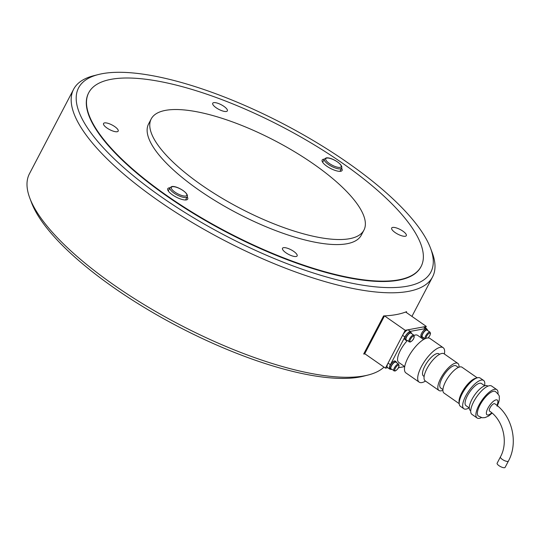 <?xml version="1.0" encoding="UTF-8"?>
<svg xmlns="http://www.w3.org/2000/svg" width="540" height="540" viewBox="0 0 540 540"><rect width="100%" height="100%" fill="white"/><g stroke="black" fill="none" stroke-linecap="round" stroke-linejoin="round"><path stroke-width="0.81" d="M384.001 367.132A202.52 64.132 -152.4 0 1 368.172 375.01L363.575 376.178A198.774 62.944 -152.4 0 1 114.278 287.996A198.774 62.944 -152.4 0 1 31.489 202.561L29.815 198.126A202.52 64.132 -152.4 0 1 29.437 173.765L73.609 89.275A202.52 64.132 -152.4 0 1 93.825 75.688L98.422 74.527A198.774 62.944 -152.4 0 1 347.72 162.709A198.774 62.944 -152.4 0 1 430.515 248.137A198.774 62.944 -152.4 0 1 355.502 283.932A198.774 62.944 -152.4 0 1 161.744 197.201A198.774 62.944 -152.4 0 1 98.422 74.527M368.172 375.01A202.52 64.132 -152.4 0 1 114.176 285.167A202.52 64.132 -152.4 0 1 29.815 198.126M430.515 248.137L432.182 252.578A202.52 64.132 -152.4 0 1 432.56 276.932A202.52 64.132 -152.4 0 1 158.342 200.678A202.52 64.132 -152.4 0 1 73.609 89.275M421.112 266.45L420.917 266.834A187.522 59.38 -152.4 0 1 167.008 196.222A187.522 59.38 -152.4 0 1 88.553 93.076L88.749 92.698A187.522 59.38 27.6 0 0 196.236 214.663A187.522 59.38 27.6 0 0 398.729 279.835A187.522 59.38 27.6 0 0 421.112 266.45A187.522 59.38 27.6 0 0 313.625 144.484A187.522 59.38 27.6 0 0 111.132 79.312A187.522 59.38 27.6 0 0 88.749 92.698M365.087 353.943A202.52 64.132 -152.4 0 1 363.683 354.004L383.596 315.92A202.52 64.132 27.6 0 0 406.613 311.654L406.215 312.417M363.683 354.004L364.865 353.788M165.537 110.363A120.015 38.002 27.6 0 0 151.214 118.928A120.015 38.002 27.6 0 0 220.003 196.992A120.015 38.002 27.6 0 0 349.596 238.7A120.015 38.002 27.6 0 0 363.926 230.135A120.015 38.002 27.6 0 0 295.13 152.071A120.015 38.002 27.6 0 0 165.537 110.363M151.214 118.928L148.574 123.971A120.015 38.002 27.6 0 0 217.364 202.034A120.015 38.002 27.6 0 0 346.964 243.743A120.015 38.002 27.6 0 0 361.287 235.177L363.926 230.135M223.898 106.346A8.249 2.612 -152.4 0 1 227.353 110.882A8.249 2.612 -152.4 0 1 216.182 107.777A8.249 2.612 -152.4 0 1 212.726 103.241A8.249 2.612 -152.4 0 1 223.898 106.346M341.591 168.197A11.252 3.564 -152.4 0 1 342.097 170.471A11.252 3.564 -152.4 0 1 326.862 166.232A11.252 3.564 -152.4 0 1 322.157 160.043A11.252 3.564 -152.4 0 1 324.31 159.165M405.324 236.25A8.249 2.612 -152.4 0 1 396.414 233.381A8.249 2.612 -152.4 0 1 391.682 228.015A8.249 2.612 -152.4 0 1 392.668 227.428A8.249 2.612 -152.4 0 1 401.578 230.297A8.249 2.612 -152.4 0 1 406.31 235.663A8.249 2.612 -152.4 0 1 405.324 236.25M285.964 252.801A8.249 2.612 -152.4 0 1 282.508 248.265A8.249 2.612 -152.4 0 1 293.679 251.37A8.249 2.612 -152.4 0 1 297.135 255.913A8.249 2.612 -152.4 0 1 285.964 252.801M104.537 122.904A8.249 2.612 -152.4 0 1 113.447 125.766A8.249 2.612 -152.4 0 1 118.179 131.139A8.249 2.612 -152.4 0 1 117.194 131.726A8.249 2.612 -152.4 0 1 108.284 128.858A8.249 2.612 -152.4 0 1 103.552 123.491A8.249 2.612 -152.4 0 1 104.537 122.904M187.198 196.837A11.252 3.564 -152.4 0 1 187.704 199.105A11.252 3.564 -152.4 0 1 172.469 194.873A11.252 3.564 -152.4 0 1 167.764 188.683A11.252 3.564 -152.4 0 1 169.918 187.799M405.662 312.026L426.269 326.396L425.486 327.895M387.761 367.706L385.439 368.138L405.216 330.305L426.269 326.396M384.5 315.887L364.736 353.7L385.439 368.138M384.534 315.887L405.216 330.305M428.112 337.939L429.827 335.617L430.522 333.389L429.968 332.134L427.086 330.129A4.124 1.465 124.9 0 0 422.8 333.875A4.124 1.465 124.9 0 0 422.368 336.899L425.027 338.749M413.822 335.131L410.947 333.126A4.124 1.465 124.9 0 0 406.661 336.865A4.124 1.465 124.9 0 0 406.229 339.89L410.117 342.09C413.384 340.254 414.619 337.939 413.822 335.131A4.124 1.465 124.9 0 0 413.276 335.043A4.124 1.465 124.9 0 0 409.536 338.87A4.124 1.465 124.9 0 0 409.104 341.894M398.662 364.136L395.786 362.131A4.124 1.465 124.9 0 0 391.493 365.87A4.124 1.465 124.9 0 0 391.068 368.894L394.956 371.095C398.223 369.259 399.458 366.937 398.662 364.136A4.124 1.465 124.9 0 0 398.115 364.048A4.124 1.465 124.9 0 0 394.369 367.875A4.124 1.465 124.9 0 0 393.944 370.899M411.575 333.558A4.651 1.654 124.9 0 0 411.251 332.694A4.651 1.654 124.9 0 0 406.411 336.913A4.651 1.654 124.9 0 0 405.932 340.322A4.651 1.654 124.9 0 0 406.856 340.328M411.251 332.694L410.326 332.053A4.651 1.654 124.9 0 0 405.493 336.272A4.651 1.654 124.9 0 0 405.007 339.68L405.932 340.322M427.714 330.568A4.651 1.654 124.9 0 0 427.39 329.697A4.651 1.654 124.9 0 0 422.557 333.916A4.651 1.654 124.9 0 0 422.071 337.331A4.651 1.654 124.9 0 0 422.995 337.331M427.39 329.697L426.472 329.056A4.651 1.654 124.9 0 0 421.632 333.275A4.651 1.654 124.9 0 0 421.153 336.69L422.071 337.331M396.407 362.563A4.651 1.654 124.9 0 0 396.083 361.699A4.651 1.654 124.9 0 0 391.25 365.918A4.651 1.654 124.9 0 0 390.764 369.326A4.651 1.654 124.9 0 0 391.689 369.333M396.083 361.699L395.165 361.058A4.651 1.654 124.9 0 0 390.332 365.276A4.651 1.654 124.9 0 0 389.846 368.685L390.764 369.326M500.425 456.914C508.592 442.341 503.267 420.066 489.564 411.115A4.502 1.6 -55.1 0 1 490.401 407.16A4.502 1.6 -55.1 0 1 494.114 403.643A4.502 1.6 -55.1 0 1 494.708 403.731C512.177 415.314 518.643 442.53 508.403 461.086L505.103 467.39A4.502 1.424 27.6 0 1 504.569 467.714A4.502 1.424 27.6 0 1 499.709 466.148A4.502 1.424 27.6 0 1 497.131 463.219L500.425 456.914A4.502 1.424 27.6 0 0 503.003 459.844A4.502 1.424 27.6 0 0 507.863 461.41A4.502 1.424 27.6 0 0 508.403 461.086M398.446 367.754L404.71 366.593L398.723 362.408A16.504 5.859 -55.1 0 1 407.295 340.632M414.099 335.401A16.504 5.859 -55.1 0 1 415.409 335.003A16.504 5.859 -55.1 0 1 417.596 335.333L423.589 339.512M444.386 354.017A20.999 7.459 124.9 0 0 443.178 347.686A20.999 7.459 124.9 0 0 440.397 347.261A20.999 7.459 124.9 0 0 423.07 363.67A20.999 7.459 124.9 0 0 419.155 382.138A20.999 7.459 124.9 0 0 421.936 382.57A20.999 7.459 124.9 0 0 425.513 381.085M443.178 347.686L429.948 338.459A20.999 7.459 124.9 0 0 427.167 338.033A20.999 7.459 124.9 0 0 409.846 354.449A20.999 7.459 124.9 0 0 405.925 372.917L419.155 382.138M439.574 354.314L438.885 353.835A13.5 4.793 124.9 0 0 437.096 353.565A13.5 4.793 124.9 0 0 425.965 364.115A13.5 4.793 124.9 0 0 423.441 375.988L424.13 376.468M458.98 367.187A16.504 5.859 124.9 0 0 457.859 363.406A16.504 5.859 124.9 0 0 455.672 363.076A16.504 5.859 124.9 0 0 442.064 375.968A16.504 5.859 124.9 0 0 438.98 390.481A16.504 5.859 124.9 0 0 441.167 390.818A16.504 5.859 124.9 0 0 442.915 390.224M457.859 363.406L444.056 353.781A16.504 5.859 124.9 0 0 441.869 353.45A16.504 5.859 124.9 0 0 428.261 366.343A16.504 5.859 124.9 0 0 425.176 380.855L438.98 390.481M458.379 367.43L456.145 365.87A13.5 4.793 124.9 0 0 454.356 365.594A13.5 4.793 124.9 0 0 443.219 376.144A13.5 4.793 124.9 0 0 440.701 388.017L442.935 389.583M476.543 378.081A15.755 5.596 124.9 0 0 476.05 378.142A15.755 5.596 124.9 0 0 464.231 388.631A15.755 5.596 124.9 0 0 459.209 402.941M477.239 377.831L462.031 367.234A15.755 5.596 124.9 0 0 459.945 366.91A15.755 5.596 124.9 0 0 446.951 379.222A15.755 5.596 124.9 0 0 444.015 393.073L459.216 403.677M474.545 379.127A14.998 5.326 124.9 0 0 464.758 388.334A14.998 5.326 124.9 0 0 459.506 400.707M484.576 385.695A17.253 6.129 124.9 0 0 483.597 380.437A17.253 6.129 124.9 0 0 481.309 380.086A17.253 6.129 124.9 0 0 467.08 393.572A17.253 6.129 124.9 0 0 463.86 408.74A17.253 6.129 124.9 0 0 466.148 409.09A17.253 6.129 124.9 0 0 469.132 407.849M483.597 380.437L480.148 378.034A17.253 6.129 124.9 0 0 477.86 377.683A17.253 6.129 124.9 0 0 463.631 391.163A17.253 6.129 124.9 0 0 460.411 406.337L463.86 408.74M484.724 385.796L481.451 383.515A13.5 4.793 124.9 0 0 479.662 383.238A13.5 4.793 124.9 0 0 468.524 393.795A13.5 4.793 124.9 0 0 466.007 405.668L469.28 407.943M487.877 386.168L487.485 385.891A14.998 5.326 124.9 0 0 485.501 385.587A14.998 5.326 124.9 0 0 473.128 397.312A14.998 5.326 124.9 0 0 470.327 410.508L470.718 410.778M497.975 393.808A17.253 6.129 124.9 0 0 496.827 389.664A17.253 6.129 124.9 0 0 494.539 389.313A17.253 6.129 124.9 0 0 480.31 402.793A17.253 6.129 124.9 0 0 477.09 417.967A17.253 6.129 124.9 0 0 479.378 418.318A17.253 6.129 124.9 0 0 481.376 417.609M496.827 389.664L491.65 386.053A17.253 6.129 124.9 0 0 489.362 385.702A17.253 6.129 124.9 0 0 475.132 399.188A17.253 6.129 124.9 0 0 471.913 414.356L477.09 417.967M497.063 406.215C498.899 402.55 499.622 399.539 499.23 397.197C499.811 396.178 498.501 394.254 495.295 391.412A14.951 5.312 124.9 0 0 479.959 405.108A14.951 5.312 124.9 0 0 478.204 415.921L482.2 417.764L485.021 417.609L488.606 416.036L492.109 413.1M426.56 328.644L424.258 327.044A6.001 2.133 124.9 0 0 423.468 326.923L408.024 329.785A6.001 2.133 124.9 0 0 402.584 335.347L404.885 336.953A6.001 2.133 -55.1 0 1 410.326 331.385L425.763 328.523A6.001 2.133 -55.1 0 1 426.56 328.644A6.001 2.133 -55.1 0 1 426.958 329.4M404.885 336.953L390.38 364.696L388.078 363.089L402.584 335.347M390.596 369.212L390.548 369.218A6.001 2.133 -55.1 0 1 389.752 369.097A6.001 2.133 -55.1 0 1 390.38 364.696M422.834 338.985L423.509 337.689M388.078 363.089A6.001 2.133 124.9 0 0 387.45 367.49L389.752 369.097M429.968 332.134A4.124 1.465 124.9 0 0 429.421 332.053A4.124 1.465 124.9 0 0 425.675 335.88A4.124 1.465 124.9 0 0 425.081 338.722M426.04 338.337A3.375 1.202 -55.1 0 1 426.6 336.211A3.375 1.202 -55.1 0 1 429.664 333.086A3.375 1.202 -55.1 0 1 430.164 334.699A3.375 1.202 -55.1 0 1 428.018 337.939M413.525 336.076A3.375 1.202 -55.1 0 1 413.62 338.621A3.375 1.202 -55.1 0 1 410.555 341.753A3.375 1.202 -55.1 0 1 410.461 339.208A3.375 1.202 -55.1 0 1 413.525 336.076M398.358 365.081A3.375 1.202 -55.1 0 1 398.452 367.625A3.375 1.202 -55.1 0 1 395.395 370.757A3.375 1.202 -55.1 0 1 395.3 368.213A3.375 1.202 -55.1 0 1 398.358 365.081M169.952 187.738A9.754 3.085 27.6 0 0 174.029 193.104A9.754 3.085 27.6 0 0 186.071 197.471A9.754 3.085 27.6 0 0 187.232 196.776C189.182 192.908 176.256 185.409 171.727 186.57L169.952 187.738L168.271 190.951M172.382 186.719A8.701 2.754 -152.4 0 1 183.121 190.62A8.701 2.754 -152.4 0 1 185.726 196.027A8.701 2.754 -152.4 0 1 174.98 192.125A8.701 2.754 -152.4 0 1 172.382 186.719M324.344 159.097A9.754 3.085 27.6 0 0 328.421 164.464A9.754 3.085 27.6 0 0 340.463 168.831A9.754 3.085 27.6 0 0 341.624 168.136C343.575 164.275 330.649 156.769 326.12 157.93L324.344 159.097L322.663 162.311M326.774 158.085A8.701 2.754 -152.4 0 1 337.514 161.98A8.701 2.754 -152.4 0 1 340.119 167.387A8.701 2.754 -152.4 0 1 329.373 163.492A8.701 2.754 -152.4 0 1 326.774 158.085M496.942 405.405A8.998 3.2 124.9 0 0 495.727 399.944A8.998 3.2 124.9 0 0 487.924 408.206A8.998 3.2 124.9 0 0 488.18 414.99A8.998 3.2 124.9 0 0 491.738 412.783M410.326 331.385L408.024 329.785M423.468 326.923L425.763 328.523M432.56 276.932L411.925 316.4M383.434 316.224L384.089 316.683M381.335 320.247L381.983 320.699M368.273 345.229L368.921 345.688M366.167 349.252L366.822 349.704M185.551 199.989L187.232 196.776M339.944 171.349L341.624 168.136"/></g></svg>
